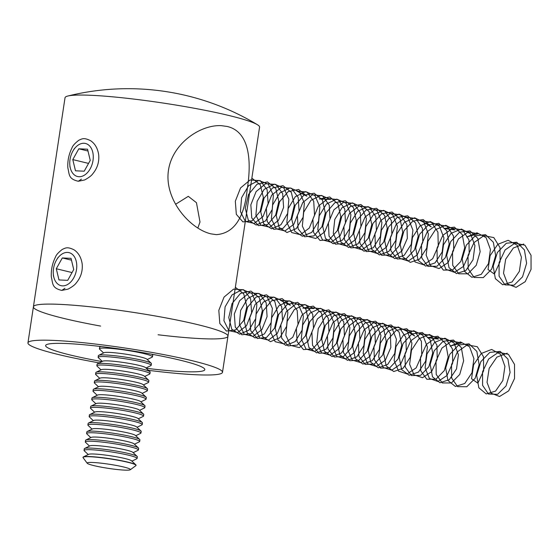 <?xml version="1.0" encoding="UTF-8"?>
<svg xmlns="http://www.w3.org/2000/svg" width="559" height="559" viewBox="0 0 559 559"><rect width="100%" height="100%" fill="white"/><g stroke="black" fill="none" stroke-linecap="round" stroke-linejoin="round"><path stroke-width="0.84" d="M100.592 326.072A98.377 9.426 8.6 0 1 33.407 306.8A98.377 9.426 8.6 0 1 92.64 307.031A98.377 9.426 8.6 0 1 197.187 324.513A98.377 9.426 8.6 0 1 227.953 336.218A98.377 9.426 8.6 0 1 158.071 334.764M228.806 115.468A98.377 9.426 8.6 0 1 257.385 124.699A98.377 9.426 8.6 0 1 259.565 127.179L227.953 336.218A98.377 9.426 -171.4 0 0 132.092 312.188A98.377 9.426 -171.4 0 0 33.407 306.8L65.026 97.755A98.377 9.426 8.6 0 1 67.842 96.029A98.377 9.426 8.6 0 1 228.806 115.468M227.143 126.46C249.223 131.547 251.871 159.853 247.26 188.963C244.276 218.101 233.969 233.327 216.354 234.647L210.904 233.851C189.732 228.834 164.053 199.423 168.462 170.32C172.368 143.446 200.36 124.58 221.28 125.649L227.143 126.46M61.79 290.401C51.701 288.095 52.979 283.539 51.344 277.033C50.939 270.074 52.308 263.415 55.467 257.056C56.145 254.932 58.464 252.347 62.426 249.314C65.368 248.175 67.073 246.351 74.081 249.845C78.505 252.815 81.202 257.51 82.18 263.946C82.83 271.08 80.852 277.418 76.234 282.959C75.025 284.762 72.328 286.809 68.128 289.108L61.79 290.401L64.942 288.29M78.302 181.256C68.212 178.943 69.484 174.394 67.856 167.889C67.443 160.929 68.82 154.263 71.978 147.911C72.649 145.78 74.969 143.202 78.938 140.162C81.873 139.03 83.577 137.207 90.593 140.7C95.016 143.663 97.713 148.366 98.684 154.794C99.341 161.935 97.357 168.273 92.738 173.814C91.536 175.617 88.832 177.664 84.64 179.963L78.302 181.256L81.446 179.139M175.631 204.252L188.299 196.335L196.461 202.7L199.996 222.014L197.837 228.037M146.269 368.276A80.489 7.714 -171.4 0 0 204.811 369.632A80.489 7.714 -171.4 0 0 126.376 349.969A80.489 7.714 -171.4 0 0 45.635 345.56A80.489 7.714 -171.4 0 0 70.804 355.14A80.489 7.714 -171.4 0 0 101.962 361.575M148.463 370.337A98.377 9.426 -171.4 0 0 222.496 372.308A98.377 9.426 -171.4 0 0 126.634 348.271A98.377 9.426 -171.4 0 0 27.95 342.884A98.377 9.426 -171.4 0 0 58.716 354.595A98.377 9.426 -171.4 0 0 99.25 362.896M62.308 257.944L56.284 268.746L58.981 279.947L67.709 280.345L73.732 269.536L71.035 258.335L62.308 257.944L71.475 260.159M62.482 285.866A16.994 11.383 -76.4 0 0 76.31 261.612A16.994 11.383 -76.4 0 0 56.745 259.614A16.994 11.383 -76.4 0 0 53.301 273.854A16.994 11.383 -76.4 0 0 62.482 285.866M72.048 272.561L56.284 268.746M78.819 148.799L72.789 159.601L75.486 170.802L84.213 171.194L90.244 160.391L87.546 149.19L78.819 148.799L87.98 151.014M78.987 176.721A16.994 11.383 -76.4 0 0 92.815 152.467A16.994 11.383 -76.4 0 0 73.25 150.462A16.994 11.383 -76.4 0 0 69.812 164.702A16.994 11.383 -76.4 0 0 78.987 176.721M88.56 163.41L72.789 159.601M151.398 354.154A26.832 2.571 8.6 0 1 152.523 354.811A26.832 2.571 8.6 0 1 152.719 355.196L152.474 356.831A26.832 2.571 8.6 0 1 152.167 357.138L147.262 359.535M103.597 352.932L99.614 349.193A26.832 2.571 8.6 0 1 99.418 348.802L99.663 347.174A26.832 2.571 8.6 0 1 99.97 346.859A26.832 2.571 8.6 0 1 101.235 346.566M99.418 348.802A26.832 2.571 8.6 0 1 118.249 349.172A26.832 2.571 8.6 0 1 152.474 356.831M102.318 361.4L98.335 357.662A26.832 2.571 8.6 0 1 98.139 357.271L98.384 355.643A26.832 2.571 8.6 0 1 98.684 355.328L104.051 352.708A21.871 2.096 8.6 0 1 119.151 353.267A21.871 2.096 8.6 0 1 146.891 359.192L151.244 363.28A26.832 2.571 8.6 0 1 151.44 363.664L151.196 365.3A26.832 2.571 8.6 0 1 150.888 365.607L145.983 368.004M98.684 355.328A26.832 2.571 8.6 0 1 117.215 356.013A26.832 2.571 8.6 0 1 151.244 363.28M98.139 357.271A26.832 2.571 8.6 0 1 116.964 357.641A26.832 2.571 8.6 0 1 151.196 365.3M101.032 369.869L97.056 366.124A26.832 2.571 8.6 0 1 96.854 365.74L97.105 364.105A26.832 2.571 8.6 0 1 97.406 363.797L102.772 361.177A21.871 2.096 8.6 0 1 117.872 361.736A21.871 2.096 8.6 0 1 145.613 367.654L149.959 371.742A26.832 2.571 8.6 0 1 150.161 372.133L149.91 373.761A26.832 2.571 8.6 0 1 149.609 374.076L144.697 376.473M97.406 363.797A26.832 2.571 8.6 0 1 115.93 364.475A26.832 2.571 8.6 0 1 149.959 371.742M96.854 365.74A26.832 2.571 8.6 0 1 115.685 366.11A26.832 2.571 8.6 0 1 149.91 373.761M99.754 378.331L95.771 374.593A26.832 2.571 8.6 0 1 95.575 374.209L95.82 372.574A26.832 2.571 8.6 0 1 96.127 372.266L101.493 369.646A21.871 2.096 8.6 0 1 116.593 370.198A21.871 2.096 8.6 0 1 144.334 376.123L148.68 380.211A26.832 2.571 8.6 0 1 148.883 380.595L148.631 382.23A26.832 2.571 8.6 0 1 148.331 382.545L143.418 384.934M96.127 372.266A26.832 2.571 8.6 0 1 114.651 372.944A26.832 2.571 8.6 0 1 148.68 380.211M95.575 374.209A26.832 2.571 8.6 0 1 114.406 374.579A26.832 2.571 8.6 0 1 148.631 382.23M98.475 386.8L94.492 383.062A26.832 2.571 8.6 0 1 94.296 382.67L94.541 381.042A26.832 2.571 8.6 0 1 94.848 380.728L100.208 378.108A21.871 2.096 8.6 0 1 115.308 378.667A21.871 2.096 8.6 0 1 143.048 384.592L147.401 388.68A26.832 2.571 8.6 0 1 147.597 389.064L147.352 390.699A26.832 2.571 8.6 0 1 147.045 391.007L142.14 393.403M94.848 380.728A26.832 2.571 8.6 0 1 113.372 381.413A26.832 2.571 8.6 0 1 147.401 388.68M94.296 382.67A26.832 2.571 8.6 0 1 113.121 383.041A26.832 2.571 8.6 0 1 147.352 390.699M97.196 395.269L93.213 391.531A26.832 2.571 8.6 0 1 93.011 391.139L93.262 389.511A26.832 2.571 8.6 0 1 93.563 389.197L98.929 386.576A21.871 2.096 8.6 0 1 114.029 387.135A21.871 2.096 8.6 0 1 141.769 393.054L146.123 397.142A26.832 2.571 8.6 0 1 146.318 397.533L146.074 399.161A26.832 2.571 8.6 0 1 145.766 399.475L140.861 401.872M93.563 389.197A26.832 2.571 8.6 0 1 112.093 389.875A26.832 2.571 8.6 0 1 146.123 397.142M93.011 391.139A26.832 2.571 8.6 0 1 111.842 391.51A26.832 2.571 8.6 0 1 146.074 399.161M95.91 403.738L91.935 399.992A26.832 2.571 8.6 0 1 91.732 399.608L91.983 397.973A26.832 2.571 8.6 0 1 92.284 397.666L97.65 395.045A21.871 2.096 8.6 0 1 112.75 395.597A21.871 2.096 8.6 0 1 140.491 401.523L144.837 405.61A26.832 2.571 8.6 0 1 145.04 406.002L144.788 407.63A26.832 2.571 8.6 0 1 144.488 407.944L139.575 410.341M92.284 397.666A26.832 2.571 8.6 0 1 110.808 398.343A26.832 2.571 8.6 0 1 144.837 405.61M91.732 399.608A26.832 2.571 8.6 0 1 110.563 399.978A26.832 2.571 8.6 0 1 144.788 407.63M94.632 412.2L90.649 408.461A26.832 2.571 8.6 0 1 90.453 408.077L90.698 406.442A26.832 2.571 8.6 0 1 91.005 406.127L96.372 403.514A21.871 2.096 8.6 0 1 111.472 404.066A21.871 2.096 8.6 0 1 139.212 409.992L143.558 414.079A26.832 2.571 8.6 0 1 143.761 414.464L143.509 416.099A26.832 2.571 8.6 0 1 143.209 416.406L138.297 418.803M91.005 406.127A26.832 2.571 8.6 0 1 109.529 406.812A26.832 2.571 8.6 0 1 143.558 414.079M90.453 408.077A26.832 2.571 8.6 0 1 109.284 408.44A26.832 2.571 8.6 0 1 143.509 416.099M93.353 420.668L89.37 416.93A26.832 2.571 8.6 0 1 89.174 416.539L89.419 414.911A26.832 2.571 8.6 0 1 89.726 414.596L95.086 411.976A21.871 2.096 8.6 0 1 110.186 412.535A21.871 2.096 8.6 0 1 137.926 418.46L142.279 422.548A26.832 2.571 8.6 0 1 142.475 422.932L142.231 424.567A26.832 2.571 8.6 0 1 141.923 424.875L137.018 427.272M89.726 414.596A26.832 2.571 8.6 0 1 108.25 415.281A26.832 2.571 8.6 0 1 142.279 422.548M89.174 416.539A26.832 2.571 8.6 0 1 107.999 416.909A26.832 2.571 8.6 0 1 142.231 424.567M92.074 429.137L88.091 425.392A26.832 2.571 8.6 0 1 87.889 425.008L88.14 423.373A26.832 2.571 8.6 0 1 88.441 423.065L93.807 420.445A21.871 2.096 8.6 0 1 108.907 421.004A21.871 2.096 8.6 0 1 136.648 426.922L141.001 431.01A26.832 2.571 8.6 0 1 141.196 431.401L140.952 433.029A26.832 2.571 8.6 0 1 140.644 433.344L135.739 435.74M88.441 423.065A26.832 2.571 8.6 0 1 106.972 423.743A26.832 2.571 8.6 0 1 141.001 431.01M87.889 425.008A26.832 2.571 8.6 0 1 106.72 425.378A26.832 2.571 8.6 0 1 140.952 433.029M90.789 437.599L86.813 433.861A26.832 2.571 8.6 0 1 86.61 433.477L86.862 431.841A26.832 2.571 8.6 0 1 87.162 431.534L92.528 428.914A21.871 2.096 8.6 0 1 107.628 429.466A21.871 2.096 8.6 0 1 135.369 435.391L139.715 439.479A26.832 2.571 8.6 0 1 139.918 439.87L139.666 441.498A26.832 2.571 8.6 0 1 139.366 441.813L134.453 444.209M87.162 431.534A26.832 2.571 8.6 0 1 105.686 432.212A26.832 2.571 8.6 0 1 139.715 439.479M86.61 433.477A26.832 2.571 8.6 0 1 105.441 433.847A26.832 2.571 8.6 0 1 139.666 441.498M89.51 446.068L85.527 442.33A26.832 2.571 8.6 0 1 85.331 441.938L85.576 440.31A26.832 2.571 8.6 0 1 85.883 439.996L91.25 437.383A21.871 2.096 8.6 0 1 106.35 437.935A21.871 2.096 8.6 0 1 134.083 443.86L138.436 447.948A26.832 2.571 8.6 0 1 138.632 448.332L138.387 449.967A26.832 2.571 8.6 0 1 138.087 450.274L133.175 452.671M85.883 439.996A26.832 2.571 8.6 0 1 104.407 440.681A26.832 2.571 8.6 0 1 138.436 447.948M85.331 441.938A26.832 2.571 8.6 0 1 104.163 442.309A26.832 2.571 8.6 0 1 138.387 449.967M88.231 454.537L84.248 450.799A26.832 2.571 8.6 0 1 84.053 450.407L84.297 448.779A26.832 2.571 8.6 0 1 84.605 448.465L89.964 445.844A21.871 2.096 8.6 0 1 105.064 446.403A21.871 2.096 8.6 0 1 132.804 452.329L137.158 456.41A26.832 2.571 8.6 0 1 137.353 456.801L137.109 458.429A26.832 2.571 8.6 0 1 136.801 458.743L131.896 461.14M84.605 448.465A26.832 2.571 8.6 0 1 103.129 449.15A26.832 2.571 8.6 0 1 137.158 456.41M84.053 450.407A26.832 2.571 8.6 0 1 102.877 450.778A26.832 2.571 8.6 0 1 137.109 458.429M87.225 463.25L83.074 457.674A26.832 2.571 8.6 0 1 82.991 457.409L83.018 457.241A26.832 2.571 8.6 0 1 83.319 456.934L88.685 454.313A21.871 2.096 8.6 0 1 103.785 454.872A21.871 2.096 8.6 0 1 131.526 460.791L135.872 464.878A26.832 2.571 8.6 0 1 136.075 465.27L136.047 465.437A26.832 2.571 8.6 0 1 135.886 465.661L130.275 469.763A21.871 2.096 8.6 0 1 108.467 468.379A21.871 2.096 8.6 0 1 87.225 463.25A21.871 2.096 8.6 0 1 104.736 463.614A21.871 2.096 8.6 0 1 129.478 468.791A21.871 2.096 8.6 0 1 130.275 469.763M83.319 456.934A26.832 2.571 8.6 0 1 101.85 457.611A26.832 2.571 8.6 0 1 134.936 464.305A26.832 2.571 8.6 0 1 135.872 464.878M82.991 457.409A26.832 2.571 8.6 0 1 105.819 458.296A26.832 2.571 8.6 0 1 134.908 464.473A26.832 2.571 8.6 0 1 136.047 465.437M251.857 178.16L260.228 184.652L263.359 197.439L260.18 211.351L252.207 220.77L242.92 221.895L236.324 214.335L235.325 201.212L240.545 187.943L250.083 179.991L260.256 180.655L267.132 189.718L268.131 203.532L263.051 216.515L254.191 223.418L245.387 221.483L240.44 211.547L241.593 197.718L248.594 185.693L258.803 180.431L268.271 184.135L273.358 195.343L272.198 209.534L265.483 220.973L256.183 225.039L248.294 220.134L245.268 208.304L248.545 194.434L257.021 184.232L267.44 181.92L275.776 188.488L278.843 201.31L275.615 215.208L267.614 224.564L258.335 225.612L251.774 217.975L250.83 204.825L256.106 191.583L265.665 183.701L275.832 184.449L282.665 193.575L283.602 207.403L278.473 220.358L269.599 227.185L260.808 225.165L255.91 215.173L257.126 201.338L264.169 189.354L274.385 184.17L283.832 187.95L288.863 199.207L287.647 213.398L280.897 224.788L271.59 228.778L263.736 223.796L260.76 211.924L264.093 198.061L272.596 187.922L283.015 185.686L291.323 192.324L294.334 205.181L291.05 219.065L283.022 228.358L273.749 229.323L267.23 221.616L266.343 208.444L271.667 195.224L281.254 187.405L291.4 188.236L298.192 197.425L299.072 211.281L293.894 224.194L284.999 230.951L276.23 228.855L271.381 218.8L272.652 204.957L279.738 193.016L289.974 187.908L299.393 191.765L304.369 203.071L303.097 217.262L296.312 228.603L286.998 232.516L279.172 227.457L276.251 215.543L279.64 201.687L288.178 191.604L298.597 189.452L306.863 196.16L296.836 191.115L306.975 192.03L313.718 201.282L314.535 215.152L309.316 228.03L300.407 234.717L291.658 232.537L286.858 222.426L288.185 208.57L295.313 196.677L305.556 191.639L314.948 195.58L319.881 206.935L318.546 221.133L311.719 232.418L302.405 236.254L294.607 231.119L291.742 219.163L295.187 205.314L303.761 195.287L314.179 193.218L322.41 199.996L325.31 212.93L321.921 226.772L313.837 235.94L304.578 236.737L298.143 228.904L297.367 215.669L302.796 202.505L312.425 194.825L322.543 195.818L329.244 205.139L330.006 219.023L324.737 231.866L315.814 238.483L307.08 236.219L302.328 226.053L303.712 212.189L310.888 200.339L321.146 195.377L330.509 199.402L319.343 198.969L329.754 196.978L337.95 203.839L340.794 216.801L337.35 230.622L329.244 239.727L319.993 240.447L313.592 232.544L312.879 219.289L318.357 206.152L328.007 198.536L338.111 199.612L344.77 208.989L345.476 222.894L340.158 235.702L331.214 242.243L322.508 239.902L317.805 229.686L319.245 215.809L326.463 204L336.728 199.116L346.07 203.217L350.891 214.67L349.452 228.862L342.548 240.049L333.22 243.724L325.485 238.434L322.732 226.395L326.288 212.574L334.925 202.658L345.336 200.751L353.498 207.675L356.286 220.672L352.785 234.48L344.644 243.521L335.407 244.157L329.048 236.184L328.392 222.901L333.919 209.793L343.596 202.253L353.686 203.406L360.296 212.846L360.939 226.765L355.58 239.538L346.622 246.009L337.929 243.584L333.276 233.313L334.778 219.428L342.038 207.662L352.31 202.861L361.624 207.033L366.397 218.534L364.901 232.726L357.956 243.864L348.627 247.462L340.927 242.096L338.223 230.015L341.835 216.2L350.507 206.341L360.918 204.517L369.038 211.519L371.77 224.543L368.22 238.33L360.052 247.309L350.821 247.861L344.505 239.825L343.904 226.521L349.48 213.433L359.178 205.964L369.254 207.2L375.816 216.703L376.41 230.636L371.001 243.375L362.022 249.768L353.358 247.267L348.753 236.939L350.311 223.048L357.613 211.323L367.892 206.599L377.185 210.855L381.902 222.405L380.351 236.59L373.37 247.679L364.035 251.194L356.369 245.75L353.721 233.634L357.383 219.827L366.089 210.03L376.493 208.283L384.578 215.355L387.254 228.414L383.656 242.187L375.459 251.096L366.236 251.571L359.961 243.465L359.423 230.133L365.048 217.081L374.761 209.674L384.823 210.995L391.342 220.56L391.873 234.507L386.423 247.211L377.43 253.527L368.779 250.949L364.23 240.559L365.845 226.668L373.188 214.984L383.481 210.338L392.739 214.67L397.407 226.269L395.793 240.454L388.778 251.494L379.442 254.925L371.805 249.412L369.213 237.254L372.937 223.46L381.671 213.72L392.076 212.05L400.118 219.198L402.739 232.285L399.084 246.037L390.867 254.883L381.65 255.274L375.417 247.099L374.935 233.753L380.609 220.721L390.35 213.391L400.398 214.789L406.868 224.418L407.343 238.379L401.844 251.047L392.837 257.294L384.208 254.624L379.701 244.185L381.378 230.287L388.764 218.653L399.063 214.083L408.294 218.492L412.912 230.14L411.242 244.318L404.192 255.302L394.85 258.656L387.247 253.066L384.711 240.866L388.484 227.087L397.253 217.402L407.651 215.823L415.658 223.034L418.223 236.164L414.519 249.887L406.274 258.67L397.065 258.978L390.881 250.739L390.448 237.365L396.177 224.369L405.932 217.102L415.966 218.59L422.387 228.275L422.807 242.25L417.266 254.876L408.238 261.053L399.636 258.307L395.178 247.812L396.911 233.907L404.339 222.314L414.645 217.821L423.855 222.314L428.418 234.004L426.692 248.182L419.599 259.117L410.257 262.388L402.69 256.728L400.202 244.486L404.031 230.72L412.835 221.091L423.233 219.589L431.199 226.877L421.521 220.819L431.534 222.384L437.914 232.132L438.27 246.121L432.68 258.712L423.645 264.812L415.064 261.982L410.655 251.438L412.444 237.526L419.914 225.983L430.234 221.567L439.409 226.136L443.923 237.875L442.141 252.046L435.014 262.926L425.665 266.119L418.132 260.382L415.7 248.105L419.585 234.347L428.418 224.781L438.808 223.362L446.739 230.72L449.191 243.906L445.383 257.587L437.082 266.245L427.901 266.391L421.793 258.013L421.479 244.597L427.307 231.657L437.103 224.536L447.102 226.185L453.433 235.989L453.733 249.992L448.101 262.548L439.053 268.572L430.493 265.665L426.133 255.065L427.977 241.146L435.489 229.651L445.816 225.312L454.963 229.959L444 228.47L454.39 227.136L462.279 234.563L464.676 247.777L460.812 261.437L452.49 270.032L443.315 270.095L437.257 261.654L436.998 248.217L442.868 235.304L452.692 228.254L462.67 229.98L468.952 239.846L469.197 253.863L463.523 266.377L454.453 272.324L445.921 269.34L441.61 258.684L443.518 244.765L451.064 233.32L461.399 229.057L470.517 233.781L474.926 245.611L473.033 259.774L465.836 270.549L456.479 273.582L449.017 267.691L446.697 255.337L450.687 241.614L459.582 232.167L469.965 230.909L477.819 238.407L480.16 251.648L476.247 265.287L467.897 273.812L458.729 273.791L452.713 265.294L452.517 251.829L458.436 238.952L468.274 231.971L478.238 233.781L466.639 236.981L476.981 232.803L486.078 237.603L490.425 249.482L488.475 263.638L481.243 274.357L471.894 277.313L464.459 271.346L462.195 258.957L466.241 245.24L475.164 235.856L485.54 234.682L493.359 242.25L495.644 255.526L491.675 269.138L483.297 277.599L474.151 277.495L468.176 268.928L468.03 255.449L474.004 242.599L483.863 235.688L493.807 237.582L499.998 247.56L500.123 261.605L494.359 274.043L488.049 269.557L490.124 255.631L497.796 244.318L508.152 240.293L517.187 245.247L521.428 257.217L519.367 271.367L512.065 281.974L502.709 284.762L495.344 278.655L493.192 266.189L497.349 252.507L506.328 243.242L516.698 242.229L524.433 249.936L526.606 263.268L522.532 276.838L514.112 285.16L504.98 284.894L499.096 276.202L499.068 262.681L505.133 249.894L515.035 243.13L524.943 245.184L531.036 255.281L531.05 269.347L525.194 281.701L516.076 287.347L507.635 284.042L503.526 273.183L505.657 259.25L513.372 247.986L523.734 244.038M235.353 287.305L243.724 293.796L246.847 306.591L243.668 320.503L235.702 329.915L226.416 331.047L219.813 323.479L218.814 310.357L224.04 297.088L233.578 289.136L243.752 289.807L250.628 298.869L251.62 312.684L246.547 325.666L237.687 332.57L228.876 330.628L223.935 320.691L225.088 306.863L232.09 294.838L242.299 289.583L251.767 293.279L256.847 304.487L255.687 318.679L248.979 330.117L239.671 334.184L231.789 329.279L228.764 317.449L232.041 303.579L240.51 293.384L250.928 291.071L259.271 297.633L262.339 310.462L259.103 324.353L251.11 333.709L241.83 334.757L235.269 327.12L234.326 313.976L239.601 300.728L249.16 292.846L259.32 293.594L266.154 302.719L267.09 316.555L261.968 329.503L253.087 336.336L244.297 334.317L239.406 324.318L240.615 310.483L247.658 298.499L257.881 293.314L267.328 297.095L272.359 308.351L271.143 322.55L264.393 333.933L255.079 337.929L247.225 332.94L244.255 321.069L247.588 307.212L256.092 297.067L266.51 294.831L274.811 301.476L277.83 314.333L274.539 328.21L266.517 337.503L257.245 338.468L250.725 330.767L249.838 317.589L255.163 304.369L264.742 296.556L274.895 297.381L281.68 306.577L282.561 320.426L277.39 333.339L268.495 340.103L259.725 337.999L254.876 327.951L256.148 314.102L263.233 302.16L273.463 297.053L282.882 300.917L287.864 312.222L286.592 326.414L279.8 337.748L270.486 341.661L262.667 336.602L259.746 324.688L263.135 310.839L271.674 300.749L282.092 298.597L290.359 305.312L280.332 300.267L290.463 301.175L297.206 310.427L298.031 324.297L292.811 337.182L283.902 343.862L275.147 341.682L270.346 331.578L271.674 317.722L278.808 305.822L289.052 300.791L298.443 304.732L303.369 316.087L302.042 330.278L295.215 341.57L285.894 345.399L278.103 340.263L275.238 328.308L278.682 314.465L287.256 304.431L297.668 302.363L305.899 309.148L308.806 322.075L305.41 335.917L297.325 345.085L288.067 345.888L281.631 338.048L280.863 324.821L286.285 311.656L295.914 303.977L306.039 304.969L312.733 314.284L313.501 328.168L308.233 341.018L299.303 347.628L290.575 345.364L285.824 335.204L287.207 321.341L294.383 309.483L304.634 304.529L314.004 308.547L302.838 308.121L313.25 306.129L321.446 312.984L324.29 325.946L320.845 339.774L312.733 348.879L303.481 349.599L297.088 341.689L296.375 328.433L301.853 315.297L311.503 307.688L321.607 308.764L328.259 318.141L328.965 332.039L323.654 344.854L314.71 351.394L305.997 349.054L301.294 338.831L302.74 324.961L309.959 313.145L320.216 308.268L329.558 312.362L334.387 323.822L332.94 338.006L326.037 349.2L316.708 352.876L308.98 347.586L306.22 335.547L309.777 321.718L318.42 311.803L328.832 309.896L336.986 316.827L339.774 329.817L336.28 343.624L328.14 352.666L318.896 353.302L312.544 345.329L311.887 332.053L317.414 318.937L327.085 311.398L337.175 312.558L343.785 321.991L344.435 335.91L339.075 348.69L330.11 355.154L321.425 352.729L316.771 342.457L318.274 328.58L325.527 316.806L335.805 312.006L345.12 316.184L349.892 327.686L348.39 341.877L341.451 353.008L332.116 356.607L324.423 351.241L321.718 339.166L325.331 325.352L334.002 315.493L344.407 313.662L352.526 320.663L355.265 333.688L351.716 347.481L343.547 356.46L334.317 357.012L328 348.97L327.399 335.666L332.975 322.585L342.674 315.108L352.75 316.352L359.311 325.848L359.905 339.788L354.497 352.526L345.518 358.92L336.846 356.411L332.249 346.084L333.807 332.2L341.102 320.475L351.387 315.744L360.674 320L365.397 331.55L363.839 345.741L356.859 356.824L347.523 360.338L339.858 354.902L337.21 342.779L340.878 328.978L349.578 319.175L359.989 317.428L368.074 324.506L370.75 337.566L367.144 351.332L358.955 360.248L349.731 360.716L343.457 352.61L342.912 339.285L348.536 326.225L358.256 318.826L368.318 320.146L374.837 329.705L375.369 343.659L369.918 356.356L360.925 362.679L352.275 360.094L347.719 349.71L349.333 335.819L356.677 324.136L366.97 319.489L376.235 323.822L380.903 335.421L379.288 349.606L372.273 360.639L362.931 364.077L355.3 358.557L352.708 346.398L356.425 332.605L365.16 322.864L375.564 321.201L383.614 328.343L386.234 341.437L382.58 355.182L374.355 364.035L365.146 364.426L358.913 356.251L358.431 342.898L364.105 329.873L373.838 322.536L383.886 323.94L390.357 333.562L390.832 347.53L385.34 360.192L376.326 366.438L367.703 363.776L363.196 353.337L364.866 339.439L372.252 327.798L382.559 323.228L391.789 327.644L396.408 339.285L394.738 353.47L387.68 364.454L378.345 367.808L370.743 362.218L368.199 350.018L371.98 336.238L380.749 326.554L391.146 324.968L399.154 332.186L401.718 345.308L398.008 359.039L389.763 367.822L380.56 368.129L374.369 359.891L373.943 346.517L379.666 333.513L389.427 326.253L399.454 327.735L405.883 337.419L406.302 351.401L400.754 364.028L391.733 370.198L383.132 367.452L378.674 356.963L380.406 343.058L387.827 331.466L398.141 326.973L407.343 331.459L411.906 343.156L410.187 357.334L403.095 368.262L393.753 371.539L386.185 365.872L383.698 353.637L387.527 339.865L396.331 330.243L406.721 328.741L414.694 336.029L405.009 329.971L415.03 331.536L421.402 341.276L421.766 355.272L416.175 367.857L407.141 373.957L398.553 371.134L394.151 360.583L395.94 346.678L403.402 335.127L413.723 330.711L422.904 335.281L427.411 347.02L425.63 361.198L418.502 372.07L409.16 375.271L401.621 369.527L399.196 357.25L403.081 343.499L411.913 333.933L422.304 332.514L430.234 339.865L432.687 353.05L428.872 366.739L420.578 375.389L411.389 375.536L405.289 367.165L404.975 353.749L410.795 340.808L420.599 333.681L430.598 335.33L436.928 345.134L437.229 359.144L431.597 371.693L422.541 377.716L413.981 374.809L409.628 364.209L411.473 350.297L418.977 338.796L429.305 334.457L438.459 339.103L427.495 337.622L437.879 336.28L445.775 343.708L448.171 356.928L444.307 370.589L435.978 379.177L426.81 379.24L420.745 370.799L420.494 357.362L426.363 344.456L436.181 337.398L446.166 339.131L452.448 348.991L452.692 363.015L447.011 375.522L437.949 381.476L429.41 378.485L425.106 367.836L427.006 353.917L434.56 342.464L444.894 338.202L454.013 342.926L458.415 354.755L456.528 368.926L449.324 379.694L439.975 382.726L432.505 376.843L430.192 364.489L434.182 350.759L443.077 341.311L453.461 340.054L461.315 347.551L463.649 360.8L459.736 374.439L451.386 382.964L442.225 382.943L436.209 374.439L436.006 360.974L441.931 348.103L451.77 341.116L461.734 342.926L450.135 346.133L460.476 341.947L469.567 346.748L473.92 358.626L471.971 372.79L464.739 383.502L455.382 386.458L447.948 380.497L445.691 368.101L449.736 354.392L458.659 345.001L469.036 343.827L476.855 351.394L479.133 364.671L475.171 378.289L466.793 386.744L457.639 386.646L451.665 378.073L451.525 364.594L457.493 351.751L467.352 344.833L477.302 346.727L483.493 356.712L483.619 370.757L477.854 383.188L471.544 378.709L473.613 364.775L481.285 353.47L491.641 349.445L500.675 354.399L504.924 366.362L502.862 380.511L495.554 391.118L486.204 393.913L478.839 387.806L476.687 375.341L480.838 361.652L489.824 352.387L500.193 351.38L507.928 359.081L510.094 372.413L506.028 385.983L497.601 394.312L488.475 394.046L482.592 385.347L482.564 371.826L488.629 359.046L498.523 352.275L508.431 354.329L514.532 364.426L514.546 378.492L508.69 390.846L499.564 396.499L491.123 393.194L487.022 382.328L489.153 368.402L496.86 357.138L507.223 353.19M257.385 124.699A250.418 250.418 0 0 0 67.842 96.029M33.407 306.8L27.95 342.884M227.953 336.218L222.496 372.308M53.301 273.854L53.482 276.272M56.745 259.614L58.01 257.538M69.812 164.702L69.987 167.127M73.25 150.462L74.515 148.387M100.704 346.503L99.97 346.859M151.922 354.245L152.523 354.811"/></g></svg>
